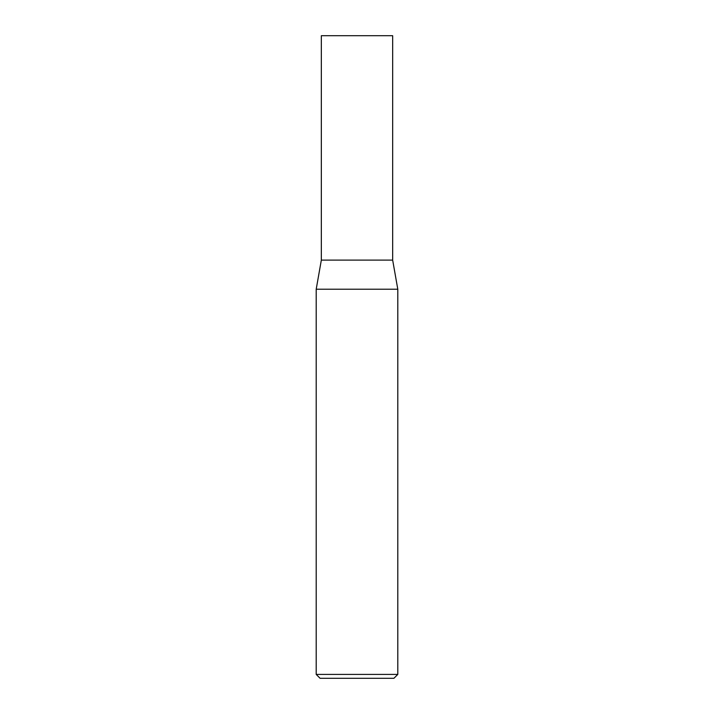 <?xml version="1.0" encoding="UTF-8"?>
<svg xmlns="http://www.w3.org/2000/svg" width="714" height="714" viewBox="0 0 714 714"><rect width="100%" height="100%" fill="white"/><g stroke="black" fill="none" stroke-linecap="round" stroke-linejoin="round"><path stroke-width="1.07" d="M321.336 260.101L392.664 260.101L392.664 35.7L321.336 35.7L321.336 260.101L316.204 289.224L397.796 289.224L392.664 260.101M397.796 674.418L393.914 678.3L320.086 678.3L316.204 674.418L397.796 674.418L397.796 289.224M316.204 674.418L316.204 289.224"/></g></svg>
